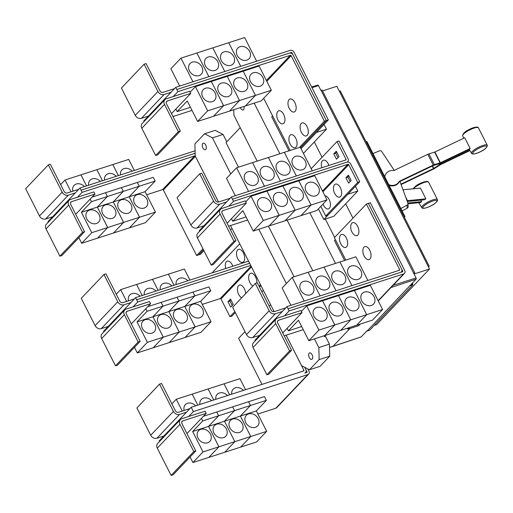 <?xml version="1.0" encoding="UTF-8"?>
<svg xmlns="http://www.w3.org/2000/svg" width="513" height="513" viewBox="0 0 513 513"><rect width="100%" height="100%" fill="white"/><g stroke="black" fill="none" stroke-linecap="round" stroke-linejoin="round"><path stroke-width="0.77" d="M388.726 184.584A7.759 7.496 176.1 0 0 399.268 181.326L433.261 165.083A2.482 0.59 -26.9 0 1 434.376 164.641L440.346 162.762L470.165 148.513A9.119 2.161 153.1 0 0 469.658 149.251L440.378 163.237A2.482 0.59 -26.9 0 1 439.263 163.685L433.293 165.558L399.3 181.801A7.759 7.496 176.1 0 1 389.034 185.193M470.165 148.513L464.707 137.76L434.896 152.008L428.919 153.887A2.482 0.59 153.1 0 0 427.804 154.33L393.817 170.572A7.759 7.496 176.1 0 0 384.724 176.696M469.914 150.598L440.481 164.66L434.639 168.431A2.482 0.59 -26.9 0 1 433.53 169.046L401.083 184.552M400.929 184.135L433.498 168.572L439.34 164.808A2.482 0.59 -26.9 0 1 440.449 164.186L469.69 150.219M420.795 200.147L421.615 201.654A9.119 2.161 153.1 0 0 420.634 202.545L407.963 203.789M407.841 203.001L421.615 201.654M406.424 199.134A2.482 0.59 -26.9 0 1 406.456 199.172L407.489 200.654L425.893 198.852A9.119 2.161 153.1 0 0 424.245 199.807L407.277 201.468M403.006 189.804L420.442 188.098L425.893 198.852M399.268 181.326L399.3 181.801M399.858 181.531L400.082 181.974A7.881 7.618 176.1 0 1 400.435 182.782L407.841 203.013A1.86 1.802 176.1 0 1 406.989 205.187L400.865 208.509M402.102 210.958L407.2 208.195A1.86 1.802 -3.9 0 0 408.149 206.502L407.944 203.488M372.983 153.56L379.434 150.873A1.86 1.802 176.1 0 1 381.73 151.547L393.734 169.579A7.881 7.618 176.1 0 1 394.183 170.342L394.202 170.387M366.09 141.793L366.885 141.537L404.962 216.595L404.359 217.23M286.1 335.188L303.876 370.226A0.622 0.5 -136.4 0 1 303.651 370.925L191.195 407.277L163.852 436.018L156.888 438.269A4.963 4.014 -136.4 0 1 150.732 435.255L136.888 407.97L159.569 384.128L161.557 383.48L175.401 410.772A2.482 2.007 43.6 0 0 178.479 412.279L189.97 408.566M186.533 412.176L179.569 414.427A4.963 4.014 -136.4 0 1 173.413 411.413L159.569 384.128M231.741 394.17A7.759 6.265 -136.4 0 1 233.12 389.207A7.759 6.265 -136.4 0 1 235.332 387.828A7.759 6.265 -136.4 0 1 243.438 390.387M213.716 399.999L208.111 388.963L224.021 383.82L229.625 394.856L224.034 383.814L239.943 378.671L245.547 389.707M215.819 399.319A7.759 6.265 -136.4 0 1 217.198 394.35A7.759 6.265 -136.4 0 1 219.41 392.977A7.759 6.265 -136.4 0 1 227.516 395.536M182.256 411.054L176.273 399.255L192.183 394.112L197.781 405.148L192.195 394.106L208.105 388.969M199.897 404.462A7.759 6.265 -136.4 0 1 201.276 399.499A7.759 6.265 -136.4 0 1 203.488 398.126A7.759 6.265 -136.4 0 1 211.593 400.685M208.105 388.963L213.703 399.999M184.154 410.445A7.759 6.265 -136.4 0 1 185.353 404.642A7.759 6.265 -136.4 0 1 187.566 403.269A7.759 6.265 -136.4 0 1 195.671 405.828M176.273 399.255L171.893 403.859M258.757 336.259A6.823 3.681 72.1 0 1 258.148 335.829M94.976 194.068L93.885 191.913L70.518 199.467A4.963 4.014 43.6 0 0 69.101 200.346A4.963 4.014 43.6 0 0 68.723 205.059L82.561 232.344L59.88 256.186L61.874 255.545L84.555 231.703L70.711 204.411A2.482 2.007 -136.4 0 1 70.897 202.058A2.482 2.007 -136.4 0 1 71.608 201.622L94.976 194.068L75.725 214.299M82.561 232.344L84.555 231.703M69.101 200.346L46.42 224.187A4.963 4.014 43.6 0 0 46.042 228.901L59.88 256.186M137.324 194.645A7.759 6.265 -136.4 0 1 146.115 198.018A7.759 6.265 -136.4 0 1 146.352 206.713A7.759 6.265 -136.4 0 1 144.147 208.086A7.759 6.265 -136.4 0 1 135.355 204.713A7.759 6.265 -136.4 0 1 135.118 196.024A7.759 6.265 -136.4 0 1 137.324 194.645M155.439 212.1L139.53 217.243L129.167 196.812L139.247 186.219L155.157 181.076L145.076 191.67L155.439 212.1L145.359 222.7L129.449 227.843L139.53 217.243M145.076 191.67L129.167 196.812M121.401 199.794A7.759 6.265 -136.4 0 1 130.193 203.167A7.759 6.265 -136.4 0 1 130.43 211.863A7.759 6.265 -136.4 0 1 128.224 213.235A7.759 6.265 -136.4 0 1 119.433 209.862A7.759 6.265 -136.4 0 1 119.196 201.167A7.759 6.265 -136.4 0 1 121.401 199.794M139.517 217.249L123.607 222.392L113.245 201.962L123.325 191.368L139.235 186.225L129.154 196.819L139.517 217.249L129.436 227.849L113.527 232.992L123.607 222.392L107.685 227.541L97.323 207.111L107.403 196.511L123.312 191.368L113.232 201.968L123.595 222.398L113.514 232.992L97.605 238.135L107.685 227.541M129.154 196.819L97.323 207.111L107.672 227.541L91.763 232.684L81.4 212.254L91.481 201.66L107.39 196.517L97.31 207.111L81.4 212.254M105.479 204.937A7.759 6.265 -136.4 0 1 114.271 208.316A7.759 6.265 -136.4 0 1 114.508 217.005A7.759 6.265 -136.4 0 1 112.302 218.384A7.759 6.265 -136.4 0 1 103.511 215.005A7.759 6.265 -136.4 0 1 103.273 206.316A7.759 6.265 -136.4 0 1 105.479 204.937M89.557 210.086A7.759 6.265 -136.4 0 1 98.349 213.459A7.759 6.265 -136.4 0 1 98.586 222.155A7.759 6.265 -136.4 0 1 96.38 223.527A7.759 6.265 -136.4 0 1 87.588 220.154A7.759 6.265 -136.4 0 1 87.351 211.459A7.759 6.265 -136.4 0 1 89.557 210.086M107.672 227.541L97.592 238.141L81.682 243.284L91.763 232.684M404.962 216.595L404.173 216.852M191.195 407.277L193.369 411.586L188.713 416.479L181.756 418.73A4.963 4.014 43.6 0 0 180.339 419.608A4.963 4.014 43.6 0 0 179.96 424.315L193.799 451.6L171.118 475.442L173.112 474.801L195.793 450.959L181.948 423.674A2.482 2.007 -136.4 0 1 182.134 421.32A2.482 2.007 -136.4 0 1 182.846 420.878L206.213 413.324L186.963 433.562M193.799 451.6L195.793 450.959M180.339 419.608L157.658 443.45A4.963 4.014 43.6 0 0 157.279 448.157L171.118 475.442M248.561 413.908A7.759 6.265 -136.4 0 1 257.353 417.281A7.759 6.265 -136.4 0 1 257.59 425.976A7.759 6.265 -136.4 0 1 255.384 427.348A7.759 6.265 -136.4 0 1 246.593 423.975A7.759 6.265 -136.4 0 1 246.349 415.28A7.759 6.265 -136.4 0 1 248.561 413.908M266.677 431.362L250.767 436.505L240.405 416.075L250.485 405.475L266.394 400.332L256.314 410.932L266.677 431.362L256.596 441.956L240.687 447.105L250.767 436.505L234.845 441.655L224.482 421.224L234.563 410.624L250.472 405.482L240.392 416.081L250.754 436.512L240.674 447.105L224.765 452.248L234.845 441.655M256.314 410.932L224.482 421.224L234.832 441.655L218.923 446.797L208.56 426.367L218.641 415.774L234.55 410.631L224.47 421.224L208.56 426.367M232.639 419.05A7.759 6.265 -136.4 0 1 241.431 422.43A7.759 6.265 -136.4 0 1 241.668 431.119A7.759 6.265 -136.4 0 1 239.462 432.497A7.759 6.265 -136.4 0 1 230.67 429.118A7.759 6.265 -136.4 0 1 230.427 420.429A7.759 6.265 -136.4 0 1 232.639 419.05M216.717 424.2A7.759 6.265 -136.4 0 1 225.508 427.573A7.759 6.265 -136.4 0 1 225.746 436.268A7.759 6.265 -136.4 0 1 223.54 437.64A7.759 6.265 -136.4 0 1 214.748 434.267A7.759 6.265 -136.4 0 1 214.511 425.572A7.759 6.265 -136.4 0 1 216.717 424.2M234.832 441.655L224.752 452.254L208.842 457.397L218.923 446.797L203.001 451.947L192.638 431.516L202.718 420.916L218.628 415.774L208.547 426.374L218.91 446.804L208.829 457.397L192.92 462.54L203.001 451.947M200.795 429.349A7.759 6.265 -136.4 0 1 209.586 432.722A7.759 6.265 -136.4 0 1 209.823 441.417A7.759 6.265 -136.4 0 1 207.618 442.79A7.759 6.265 -136.4 0 1 198.826 439.417A7.759 6.265 -136.4 0 1 198.589 430.721A7.759 6.265 -136.4 0 1 200.795 429.349M208.547 426.374L192.638 431.516M244.99 331.629L238.622 338.324L261.989 384.391M269.184 306.197L270.627 304.684L274.154 311.641L230.51 225.553M248.555 261.123L135.573 297.649L108.23 326.39L101.273 328.641A4.963 4.014 -136.4 0 1 95.11 325.627L81.266 298.335L103.947 274.493L105.941 273.852L119.779 301.137A2.482 2.007 43.6 0 0 122.863 302.644L134.355 298.932M130.911 302.548L123.954 304.799A4.963 4.014 -136.4 0 1 117.791 301.785L103.947 274.493M176.119 284.542A7.759 6.265 -136.4 0 1 177.504 279.572A7.759 6.265 -136.4 0 1 179.717 278.2A7.759 6.265 -136.4 0 1 187.822 280.758M168.418 274.186L174.003 285.222L168.418 274.186L184.327 269.043L189.925 280.079M160.203 289.685A7.759 6.265 -136.4 0 1 161.582 284.721A7.759 6.265 -136.4 0 1 163.794 283.349A7.759 6.265 -136.4 0 1 171.9 285.908M158.094 290.364L152.496 279.329L168.405 274.186M136.573 284.478L142.159 295.52L136.573 284.478L152.483 279.335L158.081 290.371M144.281 294.834A7.759 6.265 -136.4 0 1 145.66 289.871A7.759 6.265 -136.4 0 1 147.872 288.492A7.759 6.265 -136.4 0 1 155.978 291.051M128.539 300.81A7.759 6.265 -136.4 0 1 129.738 295.013A7.759 6.265 -136.4 0 1 131.95 293.641A7.759 6.265 -136.4 0 1 140.055 296.2M126.64 301.426L120.651 289.627L136.561 284.484M120.651 289.627L116.271 294.225M150.591 303.696L149.501 301.548L126.134 309.102A4.963 4.014 43.6 0 0 124.717 309.98A4.963 4.014 43.6 0 0 124.338 314.687L138.183 341.972L115.502 365.814L117.49 365.173L140.171 341.331L126.326 314.046A2.482 2.007 -136.4 0 1 126.519 311.692A2.482 2.007 -136.4 0 1 127.224 311.25L150.591 303.696L131.341 323.927M138.183 341.972L140.171 341.331M124.717 309.98L102.036 333.822A4.963 4.014 43.6 0 0 101.657 338.529L115.502 365.814M192.946 304.273A7.759 6.265 -136.4 0 1 201.737 307.653A7.759 6.265 -136.4 0 1 201.975 316.341A7.759 6.265 -136.4 0 1 199.762 317.72A7.759 6.265 -136.4 0 1 190.971 314.341A7.759 6.265 -136.4 0 1 190.733 305.652A7.759 6.265 -136.4 0 1 192.946 304.273M211.061 321.734L195.152 326.877L184.783 306.447L194.863 295.847L210.772 290.704L200.692 301.304L211.061 321.734L200.981 332.328L185.071 337.471L195.152 326.877M200.692 301.304L184.783 306.447L195.139 326.877L179.229 332.02L168.86 311.59L178.941 300.996L194.85 295.854L184.77 306.447L168.86 311.59M177.023 309.422A7.759 6.265 -136.4 0 1 185.815 312.795A7.759 6.265 -136.4 0 1 186.052 321.491A7.759 6.265 -136.4 0 1 183.84 322.863A7.759 6.265 -136.4 0 1 175.048 319.49A7.759 6.265 -136.4 0 1 174.811 310.795A7.759 6.265 -136.4 0 1 177.023 309.422M195.139 326.877L185.058 337.477L169.149 342.62L179.229 332.02M161.101 314.572A7.759 6.265 -136.4 0 1 169.893 317.945A7.759 6.265 -136.4 0 1 170.13 326.64A7.759 6.265 -136.4 0 1 167.918 328.012A7.759 6.265 -136.4 0 1 159.126 324.639A7.759 6.265 -136.4 0 1 158.889 315.944A7.759 6.265 -136.4 0 1 161.101 314.572M179.217 332.026L163.307 337.169L152.938 316.739L163.019 306.139L178.928 300.996L168.848 311.596L179.217 332.026L169.136 342.62L153.227 347.763L163.307 337.169L147.385 342.318L137.016 321.888L147.096 311.288L163.006 306.146L152.925 316.745L163.294 337.176L153.214 347.769L137.304 352.912L147.385 342.318M168.848 311.596L137.016 321.888M145.179 319.714A7.759 6.265 -136.4 0 1 153.971 323.094A7.759 6.265 -136.4 0 1 154.208 331.783A7.759 6.265 -136.4 0 1 151.995 333.161A7.759 6.265 -136.4 0 1 143.204 329.782A7.759 6.265 -136.4 0 1 142.967 321.093A7.759 6.265 -136.4 0 1 145.179 319.714M107.403 196.511L105.492 192.747L121.401 187.604L123.312 191.368L121.414 187.604L137.337 182.455L139.235 186.225L137.337 182.455L153.246 177.312L155.157 181.076M92.116 197.075L105.492 192.747L107.39 196.517M78.848 237.692L81.682 243.284M91.481 201.66L90.185 199.102M48.26 222.257L47.959 221.654L52.615 216.762L45.651 219.013A4.963 4.014 -136.4 0 1 39.495 215.992L25.65 188.707L48.331 164.865L50.319 164.224L64.163 191.509A2.482 2.007 43.6 0 0 67.241 193.016L78.733 189.303M52.615 216.762L75.296 192.92L68.332 195.171A4.963 4.014 -136.4 0 1 62.176 192.151L48.331 164.865M120.504 174.914A7.759 6.265 -136.4 0 1 121.882 169.944A7.759 6.265 -136.4 0 1 124.095 168.572A7.759 6.265 -136.4 0 1 132.207 171.13M118.4 175.593L112.802 164.558L128.712 159.415L134.31 170.451M96.88 169.7L102.465 180.743L96.88 169.7L112.789 164.564M104.581 180.063A7.759 6.265 -136.4 0 1 105.96 175.093A7.759 6.265 -136.4 0 1 108.172 173.715A7.759 6.265 -136.4 0 1 116.284 176.28M112.789 164.558L118.388 175.6M88.659 185.206A7.759 6.265 -136.4 0 1 90.044 180.236A7.759 6.265 -136.4 0 1 92.25 178.864A7.759 6.265 -136.4 0 1 100.362 181.429M86.556 185.886L80.958 174.85L96.867 169.707M71.018 191.798L65.036 179.992L80.945 174.856M72.917 191.182A7.759 6.265 -136.4 0 1 74.122 185.385A7.759 6.265 -136.4 0 1 76.328 184.013A7.759 6.265 -136.4 0 1 84.44 186.572M80.945 174.85L86.543 185.892M65.036 179.992L60.656 184.597M218.538 202.013L195.37 156.343A0.622 0.5 43.6 0 0 194.6 155.965L82.138 192.317L81.048 190.169L193.504 153.817A3.104 2.507 -136.4 0 1 195.158 153.836M203.462 249.773L198.602 254.884L196.614 255.525L163.358 189.983A0.622 0.5 43.6 0 0 162.589 189.605L146.641 194.76M196.614 255.525L202.988 248.831M339.324 91.186L340.26 90.878L429.189 266.157L428.47 266.907M206.213 413.324L205.117 411.176L188.713 416.479M250.485 405.475L248.574 401.717L264.484 396.575L266.394 400.332M234.563 410.624L232.652 406.86L248.574 401.717M248.561 401.717L250.472 405.482M203.347 416.332L216.717 412.01L218.628 415.774L216.73 412.01L232.652 406.86L234.55 410.631M190.086 456.955L192.92 462.54M202.718 420.916L201.423 418.364M163.852 436.018L159.19 440.917L159.492 441.52M305.966 369.809L306.947 371.739A0.622 0.5 -136.4 0 1 306.723 372.438L304.741 373.073A3.104 2.507 43.6 0 0 305.626 372.521A3.104 2.507 43.6 0 0 305.863 369.584L304.703 367.289M225.72 268.504A10.626 10.626 0 0 1 225.367 264.323A6.823 3.681 72.1 0 1 226.4 261.733A6.823 3.681 72.1 0 1 232.806 266.215M237.615 249.94A6.823 3.681 72.1 0 1 243.386 252.941A6.823 3.681 72.1 0 1 243.617 261.771A6.823 3.681 72.1 0 1 239.289 260.912A10.626 10.626 0 0 1 236.583 252.537A6.823 3.681 72.1 0 1 237.615 249.94M194.863 295.847L192.952 292.083L208.862 286.94L210.772 290.704M147.731 306.703L161.101 302.381L163.006 306.146L161.114 302.381L177.023 297.239L178.928 300.996L177.036 297.232L192.952 292.083L194.85 295.854M134.47 347.327L137.304 352.912M147.096 311.288L145.801 308.73M241.687 297.809A6.823 3.681 72.1 0 1 240.212 296.623A10.626 10.626 0 0 1 237.506 288.248A6.823 3.681 72.1 0 1 238.539 285.658A6.823 3.681 72.1 0 1 242.944 286.607A6.823 3.681 72.1 0 1 245.618 293.673M252.903 286.017A6.823 3.681 72.1 0 1 251.428 284.837A10.626 10.626 0 0 1 248.722 276.462A6.823 3.681 72.1 0 1 249.754 273.865A6.823 3.681 72.1 0 1 254.506 275.237A6.823 3.681 72.1 0 1 256.795 282.99M227.977 301.702L230.497 299.053L233.223 304.433L230.703 307.082L227.977 301.702L229.965 301.06L232.216 305.491M230.978 299.996L229.965 301.06M77.476 197.216L82.138 192.317M429.189 266.157L428.246 266.465M257.879 414.017L275.821 408.22A3.104 2.507 43.6 0 0 276.706 407.668L308.698 374.041A3.104 2.507 43.6 0 0 308.941 371.098L307.832 368.918M193.369 411.586L307.819 374.586A3.104 2.507 43.6 0 0 308.698 374.041M108.23 326.39L103.568 331.289L103.876 331.892M239.763 243.79L212.042 272.929M235.307 312.532L231.959 316.053L229.971 316.694L220.975 298.964A0.622 0.5 43.6 0 0 220.205 298.585L202.263 304.389M250.742 265.433L137.753 301.958L136.657 299.804L249.651 263.278L136.657 299.804M133.098 306.851L137.753 301.958M135.573 297.649L136.663 299.797M229.971 316.694L234.826 311.59M259.014 286.164L260.476 284.625M195.145 153.291L193.645 153.772M81.041 190.176L79.951 188.021L194.395 151.027A3.104 2.507 -136.4 0 1 195.087 150.912M75.296 192.92L79.951 188.021M203.937 250.703L200.589 254.217L198.627 254.852M286.959 306.614L288.049 308.762L400.506 272.409A3.104 2.507 43.6 0 0 401.39 271.858A3.104 2.507 43.6 0 0 401.628 268.921L368.379 203.379L366.391 204.02L399.64 269.562A0.622 0.5 -136.4 0 1 399.415 270.261L286.959 306.614L259.616 335.355L252.653 337.605A4.963 4.014 -136.4 0 1 246.496 334.591L232.652 307.306L255.333 283.465L257.321 282.817L271.165 310.108A2.482 2.007 43.6 0 0 274.243 311.615L285.735 307.896M282.297 311.513L275.334 313.764A4.963 4.014 -136.4 0 1 269.178 310.75L255.333 283.465M351.258 265.971A7.759 6.265 -136.4 0 1 360.049 269.351A7.759 6.265 -136.4 0 1 360.286 278.04A7.759 6.265 -136.4 0 1 358.08 279.418A7.759 6.265 -136.4 0 1 349.282 276.039A7.759 6.265 -136.4 0 1 349.045 267.35A7.759 6.265 -136.4 0 1 351.258 265.971M367.866 280.457L355.868 256.814L339.952 261.97M335.335 271.12A7.759 6.265 -136.4 0 1 344.127 274.493A7.759 6.265 -136.4 0 1 344.364 283.189A7.759 6.265 -136.4 0 1 342.158 284.561A7.759 6.265 -136.4 0 1 333.367 281.188A7.759 6.265 -136.4 0 1 333.123 272.493A7.759 6.265 -136.4 0 1 335.335 271.12M339.952 261.963L351.944 285.606L339.959 261.957L308.108 272.262M319.413 276.27A7.759 6.265 -136.4 0 1 328.205 279.643A7.759 6.265 -136.4 0 1 328.442 288.332A7.759 6.265 -136.4 0 1 326.236 289.71A7.759 6.265 -136.4 0 1 317.444 286.337A7.759 6.265 -136.4 0 1 317.201 277.642A7.759 6.265 -136.4 0 1 319.413 276.27M303.491 281.413A7.759 6.265 -136.4 0 1 312.282 284.792A7.759 6.265 -136.4 0 1 312.52 293.481A7.759 6.265 -136.4 0 1 310.314 294.853A7.759 6.265 -136.4 0 1 301.522 291.48A7.759 6.265 -136.4 0 1 301.285 282.791A7.759 6.265 -136.4 0 1 303.491 281.413M308.108 272.256L320.099 295.898L308.121 272.256L292.198 277.398L282.118 287.998L290.909 305.338M351.822 223.251A6.823 3.681 72.1 0 1 357.593 226.252A6.823 3.681 72.1 0 1 357.824 235.076A6.823 3.681 72.1 0 1 353.495 234.217A10.626 10.626 0 0 1 350.789 225.842A6.823 3.681 72.1 0 1 351.822 223.251M363.961 247.176A6.823 3.681 72.1 0 1 369.732 250.177A6.823 3.681 72.1 0 1 369.963 259.007A6.823 3.681 72.1 0 1 365.634 258.142A10.626 10.626 0 0 1 362.928 249.767A6.823 3.681 72.1 0 1 363.961 247.176M340.606 235.037A6.823 3.681 72.1 0 1 346.378 238.038A6.823 3.681 72.1 0 1 346.608 246.868A6.823 3.681 72.1 0 1 342.28 246.003A10.626 10.626 0 0 1 339.574 237.634A6.823 3.681 72.1 0 1 340.606 235.037M358.112 261.232A6.823 3.681 72.1 0 1 358.876 262.739M190.74 93.404L189.65 91.25L166.283 98.804A4.963 4.014 43.6 0 0 164.865 99.682A4.963 4.014 43.6 0 0 164.487 104.395L178.332 131.681L155.651 155.522L157.638 154.875L180.319 131.039L166.475 103.748A2.482 2.007 -136.4 0 1 166.667 101.394A2.482 2.007 -136.4 0 1 167.373 100.958L190.74 93.404L171.489 113.636M178.332 131.681L180.319 131.039M164.865 99.682L142.184 123.524A4.963 4.014 43.6 0 0 141.806 128.237L155.651 155.522M260.072 86.229A7.759 6.265 -136.4 0 1 251.28 82.856A7.759 6.265 -136.4 0 1 251.043 74.167A7.759 6.265 -136.4 0 1 253.249 72.788A7.759 6.265 -136.4 0 1 262.04 76.168A7.759 6.265 -136.4 0 1 262.278 84.857A7.759 6.265 -136.4 0 1 260.072 86.229M245.374 105.979L261.284 100.843L271.364 90.25L255.455 95.392L245.361 105.992L255.455 95.392L243.181 71.192L259.091 66.049L271.364 90.25M244.15 91.378A7.759 6.265 -136.4 0 1 235.358 88.005A7.759 6.265 -136.4 0 1 235.121 79.31A7.759 6.265 -136.4 0 1 237.327 77.938A7.759 6.265 -136.4 0 1 246.118 81.31A7.759 6.265 -136.4 0 1 246.355 90.006A7.759 6.265 -136.4 0 1 244.15 91.378M213.53 116.271L245.361 105.992M213.53 116.278L223.61 105.684L239.52 100.542L229.439 111.135L239.533 100.535L255.442 95.392L243.181 71.192M228.227 96.527A7.759 6.265 -136.4 0 1 219.436 93.154A7.759 6.265 -136.4 0 1 219.198 84.459A7.759 6.265 -136.4 0 1 221.404 83.087A7.759 6.265 -136.4 0 1 230.196 86.46A7.759 6.265 -136.4 0 1 230.433 95.149A7.759 6.265 -136.4 0 1 228.227 96.527M212.305 101.67A7.759 6.265 -136.4 0 1 203.514 98.297A7.759 6.265 -136.4 0 1 203.276 89.608A7.759 6.265 -136.4 0 1 205.482 88.23A7.759 6.265 -136.4 0 1 214.274 91.603A7.759 6.265 -136.4 0 1 214.517 100.298A7.759 6.265 -136.4 0 1 212.305 101.67M190.445 107.3L177.165 111.59L187.245 100.997L197.608 121.427L213.517 116.284L223.597 105.691L211.337 81.49L243.168 71.198M207.688 110.834L223.597 105.691L211.337 81.49L195.415 86.633L207.688 110.834L197.608 121.427M289.082 99.586A6.823 3.681 72.1 0 1 294.853 102.587A6.823 3.681 72.1 0 1 295.084 111.417A6.823 3.681 72.1 0 1 290.756 110.552A10.626 10.626 0 0 1 288.049 102.183A6.823 3.681 72.1 0 1 289.082 99.586M301.221 123.511A6.823 3.681 72.1 0 1 306.992 126.512A6.823 3.681 72.1 0 1 307.223 135.342A6.823 3.681 72.1 0 1 302.894 134.483A10.626 10.626 0 0 1 300.188 126.108A6.823 3.681 72.1 0 1 301.221 123.511M277.866 111.372A6.823 3.681 72.1 0 1 283.644 114.373A6.823 3.681 72.1 0 1 283.869 123.203A6.823 3.681 72.1 0 1 279.547 122.344A10.626 10.626 0 0 1 276.834 113.969A6.823 3.681 72.1 0 1 277.866 111.372M290.005 135.304A6.823 3.681 72.1 0 1 295.783 138.298A6.823 3.681 72.1 0 1 296.007 147.128A6.823 3.681 72.1 0 1 291.679 146.269A10.626 10.626 0 0 1 288.973 137.894A6.823 3.681 72.1 0 1 290.005 135.304M321.048 90.294L413.613 273.128L321.048 90.294L322.042 89.974L414.735 272.672L413.85 273.596M322.523 90.923L336.842 86.293L429.528 268.992L414.055 273.993M429.528 268.992L376.606 324.62L374.246 325.383M412.619 282.83L412.824 284.837L369.681 330.186L367.193 330.988L416.101 279.175A0.93 0.5 -107.9 0 0 416.069 277.963L413.613 273.128M259.495 287.107L260.957 285.568L259.501 287.12M336.034 290.749L324.043 267.106M324.03 267.113L336.021 290.756M304.19 301.041L292.198 277.398M401.73 269.145L402.711 271.076A0.622 0.5 -136.4 0 1 402.487 271.775L288.043 308.768L289.133 310.923L284.478 315.816L277.52 318.066A4.963 4.014 43.6 0 0 276.103 318.945A4.963 4.014 43.6 0 0 275.725 323.652L289.563 350.937L266.882 374.779L268.876 374.137L291.557 350.296L277.713 323.01A2.482 2.007 -136.4 0 1 277.899 320.657A2.482 2.007 -136.4 0 1 278.61 320.215L301.977 312.661L282.727 332.899M289.563 350.937L291.557 350.296M276.103 318.945L253.422 342.787A4.963 4.014 43.6 0 0 253.044 347.493L266.882 374.779M371.309 305.491A7.759 6.265 -136.4 0 1 362.518 302.119A7.759 6.265 -136.4 0 1 362.274 293.423A7.759 6.265 -136.4 0 1 364.486 292.051A7.759 6.265 -136.4 0 1 373.278 295.424A7.759 6.265 -136.4 0 1 373.515 304.119A7.759 6.265 -136.4 0 1 371.309 305.491M340.69 330.385L372.521 320.106L382.602 309.506L366.692 314.649L354.419 290.454L370.328 285.311L382.602 309.506M340.69 330.391L350.77 319.798L366.68 314.655L356.599 325.248L366.692 314.649M355.387 310.641A7.759 6.265 -136.4 0 1 346.596 307.261A7.759 6.265 -136.4 0 1 346.352 298.572A7.759 6.265 -136.4 0 1 348.564 297.2A7.759 6.265 -136.4 0 1 357.356 300.573A7.759 6.265 -136.4 0 1 357.593 309.262A7.759 6.265 -136.4 0 1 355.387 310.641M339.465 315.784A7.759 6.265 -136.4 0 1 330.673 312.411A7.759 6.265 -136.4 0 1 330.436 303.722A7.759 6.265 -136.4 0 1 332.642 302.343A7.759 6.265 -136.4 0 1 341.434 305.716A7.759 6.265 -136.4 0 1 341.671 314.411A7.759 6.265 -136.4 0 1 339.465 315.784M301.682 326.557L288.402 330.853L298.483 320.253L308.845 340.69L340.677 330.398L350.757 319.798L338.497 295.603L354.419 290.454L366.68 314.655M334.848 324.941L350.757 319.798L338.497 295.603L322.574 300.746L334.848 324.941L324.767 335.54L334.835 324.947L318.926 330.09L306.652 305.895L322.562 300.753L334.835 324.947M323.543 320.933A7.759 6.265 -136.4 0 1 314.751 317.56A7.759 6.265 -136.4 0 1 314.514 308.864A7.759 6.265 -136.4 0 1 316.72 307.492A7.759 6.265 -136.4 0 1 325.511 310.865A7.759 6.265 -136.4 0 1 325.749 319.561A7.759 6.265 -136.4 0 1 323.543 320.933M308.845 340.69L318.926 330.09M366.391 204.02L334.386 237.66L345.762 260.085M144.025 121.594L143.723 120.991L148.379 116.098L141.415 118.343A4.963 4.014 -136.4 0 1 135.259 115.329L121.414 88.044L144.095 64.202L146.083 63.561L159.928 90.846A2.482 2.007 43.6 0 0 163.006 92.353L174.497 88.64M148.379 116.098L171.06 92.257L164.096 94.507A4.963 4.014 -136.4 0 1 157.94 91.487L144.095 64.202M240.02 46.715A7.759 6.265 -136.4 0 1 248.811 50.088A7.759 6.265 -136.4 0 1 249.049 58.783A7.759 6.265 -136.4 0 1 246.843 60.156A7.759 6.265 -136.4 0 1 238.051 56.783A7.759 6.265 -136.4 0 1 237.808 48.087A7.759 6.265 -136.4 0 1 240.02 46.715M256.628 61.201L244.637 37.558L212.792 47.856M224.098 51.858A7.759 6.265 -136.4 0 1 232.889 55.237A7.759 6.265 -136.4 0 1 233.126 63.926A7.759 6.265 -136.4 0 1 230.921 65.305A7.759 6.265 -136.4 0 1 222.129 61.926A7.759 6.265 -136.4 0 1 221.892 53.237A7.759 6.265 -136.4 0 1 224.098 51.858M208.175 57.007A7.759 6.265 -136.4 0 1 216.967 60.38A7.759 6.265 -136.4 0 1 217.204 69.075A7.759 6.265 -136.4 0 1 214.998 70.448A7.759 6.265 -136.4 0 1 206.207 67.075A7.759 6.265 -136.4 0 1 205.969 58.379A7.759 6.265 -136.4 0 1 208.175 57.007M212.792 47.85L224.79 71.499L212.805 47.844L180.961 58.142L170.88 68.736L179.678 86.081M192.253 62.156A7.759 6.265 -136.4 0 1 201.045 65.529A7.759 6.265 -136.4 0 1 201.282 74.225A7.759 6.265 -136.4 0 1 199.076 75.597A7.759 6.265 -136.4 0 1 190.285 72.224A7.759 6.265 -136.4 0 1 190.047 63.529A7.759 6.265 -136.4 0 1 192.253 62.156M239.533 100.535L227.259 76.341L239.52 100.542M190.124 92.199L195.415 86.633M175.869 109.032L177.165 111.59M324.383 121.222L291.134 55.68A0.622 0.5 43.6 0 0 290.364 55.301L177.902 91.654L176.812 89.506L289.268 53.153A3.104 2.507 -136.4 0 1 293.122 55.038L326.371 120.574L324.383 121.222L299.425 147.455M290.14 150.456L263.688 98.316M413.741 272.993L414.735 272.672M410.823 284.721L412.49 284.176M412.824 284.837L410.336 285.638M410.201 285.369L367.193 330.988M231.998 228.49L230.536 230.023M263.368 290.32L261.906 291.852M259.616 335.355L254.955 340.254L255.256 340.856M301.977 312.661L300.887 310.512L284.478 315.816M301.362 311.455L306.652 305.895M287.107 328.294L288.402 330.853M240.719 66.344L228.727 42.701M228.715 42.701L240.706 66.35M208.881 76.642L196.883 52.993M192.959 81.785L180.961 58.142M196.87 52.999L208.868 76.642M192.009 110.391L172.964 116.547M173.24 96.553L177.902 91.654M171.06 92.257L175.715 87.357L176.812 89.506M300.535 147.738L326.371 120.574M320.926 90.429L318.47 85.588A0.93 0.5 -107.9 0 0 317.81 85.1A0.93 0.5 -107.9 0 0 317.682 85.177M360.895 337.009A0.93 0.5 -107.9 0 0 361.043 336.996A0.93 0.5 -107.9 0 0 361.158 336.919L367.058 330.725M349.937 328.512L332.969 346.346A1.244 0.667 72.1 0 1 332.809 346.448A1.244 0.667 72.1 0 1 332.802 346.455A1.244 0.667 72.1 0 1 332.604 346.461M309.172 353.181A3.411 1.84 72.1 0 1 309.621 352.893A3.411 1.84 72.1 0 1 312.257 355.118A3.411 1.84 72.1 0 1 312.173 359.1A3.411 1.84 72.1 0 1 311.718 359.389A3.411 1.84 72.1 0 1 309.082 357.163A3.411 1.84 72.1 0 1 309.172 353.181M202.789 143.493A3.411 1.84 72.1 0 1 203.238 143.204A3.411 1.84 72.1 0 1 205.873 145.429A3.411 1.84 72.1 0 1 205.79 149.411A3.411 1.84 72.1 0 1 205.341 149.7A3.411 1.84 72.1 0 1 202.706 147.475A3.411 1.84 72.1 0 1 202.789 143.493M218.564 202L195.216 155.99L194.908 143.948L204.584 133.778L215.171 130.353L223.046 134.444L212.453 137.869L230.741 173.907M314.431 338.881L318.836 347.558L319.15 359.594L309.467 369.77L301.599 365.679L286.126 335.181M309.467 369.77L320.061 366.346L329.737 356.176L329.423 344.133L325.466 336.329L324.466 336.637L324.03 335.778M319.15 359.594L329.737 356.176M318.836 347.558L329.423 344.133M258.815 229.253L286.357 283.535M204.584 133.778L212.453 137.869M284.202 335.803L303.247 329.647M289.133 310.923L403.584 273.923A3.104 2.507 43.6 0 0 404.462 273.378A3.104 2.507 43.6 0 0 404.706 270.434L370.367 202.757L368.385 203.398M293 54.814L292.025 52.89A0.622 0.5 43.6 0 0 291.256 52.512L289.409 53.108M175.715 87.357L290.159 50.364A3.104 2.507 -136.4 0 1 294.013 52.249L328.346 119.927L326.364 120.568M314.296 141.979L322.061 157.279M345.666 203.808L352.944 218.153M226.772 141.793L223.046 134.444M240.206 127.673L226.015 142.582L238.481 167.155M268.408 226.15L294.096 276.783M325.838 335.194L324.466 336.637M246.355 203.033L245.265 200.884L221.898 208.438A4.963 4.014 43.6 0 0 220.487 209.317A4.963 4.014 43.6 0 0 220.103 214.024L233.947 241.309L211.266 265.15L213.254 264.509L235.935 240.668L222.091 213.382A2.482 2.007 -136.4 0 1 222.283 211.029A2.482 2.007 -136.4 0 1 222.988 210.586L246.355 203.033L227.105 223.264M233.947 241.309L235.935 240.668M220.487 209.317L197.806 233.159A4.963 4.014 43.6 0 0 197.422 237.865L211.266 265.15M315.687 195.863A7.759 6.265 -136.4 0 1 306.896 192.49A7.759 6.265 -136.4 0 1 306.659 183.795A7.759 6.265 -136.4 0 1 308.871 182.423A7.759 6.265 -136.4 0 1 317.662 185.796A7.759 6.265 -136.4 0 1 317.9 194.485A7.759 6.265 -136.4 0 1 315.687 195.863M311.077 205.02L300.996 215.614L316.906 210.471L326.986 199.878L311.077 205.02L298.803 180.826L314.713 175.683L326.986 199.878M299.765 201.006A7.759 6.265 -136.4 0 1 290.974 197.633A7.759 6.265 -136.4 0 1 290.736 188.944A7.759 6.265 -136.4 0 1 292.949 187.566A7.759 6.265 -136.4 0 1 301.74 190.945A7.759 6.265 -136.4 0 1 301.977 199.634A7.759 6.265 -136.4 0 1 299.765 201.006M295.155 210.17L285.074 220.763L300.984 215.62L311.064 205.027L295.155 210.17L282.881 185.969L298.803 180.826L311.064 205.027M283.843 206.155A7.759 6.265 -136.4 0 1 275.051 202.782A7.759 6.265 -136.4 0 1 274.814 194.087A7.759 6.265 -136.4 0 1 277.026 192.715A7.759 6.265 -136.4 0 1 285.818 196.088A7.759 6.265 -136.4 0 1 286.055 204.783A7.759 6.265 -136.4 0 1 283.843 206.155M246.06 216.928L232.78 221.225L242.861 210.625L253.23 231.055L285.061 220.77L295.142 210.17L279.232 215.313L266.959 191.118L282.868 185.975L295.142 210.17M269.152 225.912L279.232 215.313M267.921 211.305A7.759 6.265 -136.4 0 1 259.129 207.925A7.759 6.265 -136.4 0 1 258.892 199.236A7.759 6.265 -136.4 0 1 261.104 197.864A7.759 6.265 -136.4 0 1 269.896 201.237A7.759 6.265 -136.4 0 1 270.133 209.926A7.759 6.265 -136.4 0 1 267.921 211.305M253.23 231.055L263.31 220.462L279.219 215.319L269.139 225.912M334.579 184.699A6.823 3.681 72.1 0 1 340.35 187.7A6.823 3.681 72.1 0 1 340.581 196.53A6.823 3.681 72.1 0 1 336.252 195.671A10.626 10.626 0 0 1 333.546 187.296A6.823 3.681 72.1 0 1 334.579 184.699M324.921 195.812A6.823 3.681 72.1 0 1 329.75 200.929A6.823 3.681 72.1 0 1 329.365 208.316A6.823 3.681 72.1 0 1 325.037 207.457A10.626 10.626 0 0 1 322.966 204.097M324.043 124.447L326.454 129.199L316.476 132.425L301.009 148.68L328.346 119.927M326.454 129.199L303.414 153.419M243.931 106.454A3.411 1.84 72.1 0 1 243.592 109.673A3.411 1.84 72.1 0 1 243.143 109.962A3.411 1.84 72.1 0 1 240.443 107.583M349.699 327.48L348.18 329.077L358.767 325.659L360.293 324.056M348.18 329.077L346.865 328.397M257.167 161.114L233.928 115.297L233.781 109.737M312.789 270.742L287.1 220.109M345.89 177.754L348.41 175.106L351.142 180.48L348.622 183.135L345.89 177.754L347.885 177.113L350.129 181.544M348.891 176.049L347.885 177.113M355.413 186.283L357.824 191.028L347.84 194.241L327.724 215.389L325.736 216.031L357.728 182.404L348.731 164.673A0.622 0.5 43.6 0 0 347.961 164.295L233.518 201.295L232.421 199.14L346.871 162.146A3.104 2.507 43.6 0 0 347.763 161.589A3.104 2.507 43.6 0 0 348 158.645L339.003 140.915L337.015 141.562L346.012 159.286A0.622 0.5 -136.4 0 1 345.788 159.985L231.337 196.986L203.994 225.726L197.037 227.977A4.963 4.014 -136.4 0 1 190.874 224.963L177.03 197.672L199.711 173.83L201.705 173.189L215.543 200.474A2.482 2.007 43.6 0 0 218.628 201.981L230.119 198.268M226.675 201.885L219.718 204.136A4.963 4.014 -136.4 0 1 213.555 201.122L199.711 173.83M295.642 156.343A7.759 6.265 -136.4 0 1 304.433 159.716A7.759 6.265 -136.4 0 1 304.671 168.411A7.759 6.265 -136.4 0 1 302.458 169.784A7.759 6.265 -136.4 0 1 293.667 166.411A7.759 6.265 -136.4 0 1 293.43 157.715A7.759 6.265 -136.4 0 1 295.642 156.343M312.25 170.829L300.252 147.186L268.414 157.485L280.419 181.121L268.408 157.478L236.576 167.77L226.496 178.364L235.294 195.703M279.72 161.492A7.759 6.265 -136.4 0 1 288.511 164.865A7.759 6.265 -136.4 0 1 288.748 173.561A7.759 6.265 -136.4 0 1 286.536 174.933A7.759 6.265 -136.4 0 1 277.745 171.56A7.759 6.265 -136.4 0 1 277.507 162.865A7.759 6.265 -136.4 0 1 279.72 161.492M263.797 166.635A7.759 6.265 -136.4 0 1 272.589 170.015A7.759 6.265 -136.4 0 1 272.826 178.704A7.759 6.265 -136.4 0 1 270.614 180.082A7.759 6.265 -136.4 0 1 261.822 176.703A7.759 6.265 -136.4 0 1 261.585 168.014A7.759 6.265 -136.4 0 1 263.797 166.635M247.875 171.784A7.759 6.265 -136.4 0 1 256.667 175.157A7.759 6.265 -136.4 0 1 256.904 183.853A7.759 6.265 -136.4 0 1 254.692 185.225A7.759 6.265 -136.4 0 1 245.9 181.852A7.759 6.265 -136.4 0 1 245.663 173.157A7.759 6.265 -136.4 0 1 247.875 171.784M263.31 220.462L251.037 196.267L266.959 191.118L279.219 215.319M245.746 201.827L251.037 196.267M231.485 218.666L232.78 221.225M325.736 216.031L320.824 206.354M335.342 239.552L334.457 240.482L344.589 260.463M254.185 103.139L279.874 153.772M309.807 212.767L335.496 263.406M272.602 115.887L271.717 116.823L288.973 150.835M334.63 237.404L325.306 219.032L323.818 219.513L347.846 194.254M357.824 191.028L333.796 216.287L325.306 219.032M231.337 196.986L232.421 199.14L346.878 162.14A3.104 2.507 -136.4 0 1 350.719 164.032L359.716 181.756L357.728 182.404M347.84 194.241L359.716 181.756M296.341 175.972L284.343 152.329L296.328 175.978M264.496 186.264L252.499 162.621L264.484 186.27M248.574 191.413L236.576 167.77M247.625 220.019L228.58 226.175M228.862 206.188L233.518 201.295M318.419 208.881L323.818 219.513M203.994 225.726L199.333 230.626L199.64 231.228M336.752 152.124L335.746 153.188L337.99 157.619M337.015 141.562L311.179 168.719M339.003 156.555L336.483 159.203L333.758 153.829L336.278 151.181L339.003 156.555M333.758 153.829L335.746 153.188M321.818 167.732A10.626 10.626 0 0 1 321.407 163.371A6.823 3.681 72.1 0 1 322.44 160.774A6.823 3.681 72.1 0 1 328.91 165.442M477.161 127.436A7.887 1.866 153.1 0 0 469.472 129.385A7.887 1.866 153.1 0 0 463.124 134.489M486.831 146.545A7.887 1.866 -26.9 0 1 479.886 151.938A7.887 1.866 -26.9 0 1 472.672 153.31A7.887 1.866 -26.9 0 1 479.61 147.917A7.887 1.866 -26.9 0 1 486.831 146.545M434.293 203.847A7.887 1.866 -26.9 0 1 424.354 208.188A7.887 1.866 -26.9 0 1 425.553 204.706A7.887 1.866 -26.9 0 1 435.499 200.365A7.887 1.866 -26.9 0 1 434.293 203.847M471.466 152.983A8.811 2.084 -26.9 0 1 478.924 147.096A8.811 2.084 -26.9 0 1 487.26 145.262L487.35 145.673C486.651 147.904 484.426 149.873 480.675 151.585C477.571 153.387 471.819 154.913 471.55 153.233A8.811 2.084 -26.9 0 1 471.466 152.983M478.405 127.808A8.811 2.084 153.1 0 0 469.927 129.827A8.811 2.084 153.1 0 0 462.662 135.618A8.811 2.084 153.1 0 0 462.694 135.778L462.604 135.361C463.297 133.13 465.522 131.161 469.28 129.456C472.383 127.654 478.135 126.121 478.405 127.808L487.26 145.262M412.959 188.829L415.883 185.93C419.32 183.288 427.489 179.973 428.579 182.153A8.811 2.084 153.1 0 0 415.863 186.661A8.811 2.084 153.1 0 0 413.401 188.784M421.724 207.579A8.811 2.084 -26.9 0 1 424.668 204.027A8.811 2.084 -26.9 0 1 432.677 199.942A8.811 2.084 -26.9 0 1 437.435 199.608C436.98 201.372 439.096 199.672 434.421 203.802C430.984 206.45 422.808 209.766 421.724 207.579L418.8 202.725M433.261 165.083L427.804 154.33M434.376 164.641L428.919 153.887M440.071 162.871L434.614 152.117M440.346 162.762L434.896 152.008M440.045 163.391L440.449 164.186M438.839 163.814L439.34 164.808M432.517 165.93L433.774 168.418M432.228 166.071L433.498 168.572M407.373 200.628L405.924 197.768M407.489 200.654L405.661 197.056M407.2 208.195L406.989 205.187M150.732 435.255L173.413 411.413M68.723 205.059L46.042 228.901M71.608 201.622L70.493 202.789M179.96 424.315L157.279 448.157M182.846 420.878L181.73 422.045M156.888 438.269L179.569 414.427M303.876 370.226L303.016 371.13M95.11 325.627L117.791 301.785M124.338 314.687L101.657 338.529M127.224 311.25L126.115 312.417M101.273 328.641L123.954 304.799M39.495 215.992L62.176 192.151M45.651 219.013L68.332 195.171M163.358 189.983L195.37 156.343M162.589 189.605L194.6 155.965M307.819 374.586L275.821 408.22M306.947 371.739L306.088 372.643M220.205 298.585L251.088 266.125M220.975 298.964L251.485 266.895M246.496 334.591L269.178 310.75M164.487 104.395L141.806 128.237M167.373 100.958L166.263 102.125M252.653 337.605L275.334 313.764M275.725 323.652L253.044 347.493M278.61 320.215L277.495 321.382M399.64 269.562L398.781 270.466M135.259 115.329L157.94 91.487M141.415 118.343L164.096 94.507M266.805 81.253L291.134 55.68M266.407 80.477L290.364 55.301M329.513 347.423L361.158 336.919M403.584 273.923L378.126 300.682M402.711 271.076L401.852 271.98M290.691 53.108L291.256 52.512M291.525 53.416L292.025 52.89M311.981 87.665L318.47 85.588M393.105 285.311L416.069 277.963M390.951 287.575L416.101 279.175M220.103 214.024L197.422 237.865M222.988 210.586L221.879 211.754M190.874 224.963L213.555 201.122M197.037 227.977L219.718 204.136M322.901 191.824L348.731 164.673M322.51 191.054L347.961 164.295M346.012 159.286L345.153 160.191M471.55 153.233L469.241 149.45M463.688 138.254L462.694 135.778M428.579 182.153L437.435 199.608M305.626 372.521L305.261 372.913M401.39 271.858L401.025 272.249M361.043 336.996L332.809 346.448M404.462 273.378L378.254 300.932M317.81 85.1L311.654 87.018M329.513 347.481L332.802 346.455M347.763 161.589L347.327 162.044"/></g></svg>

